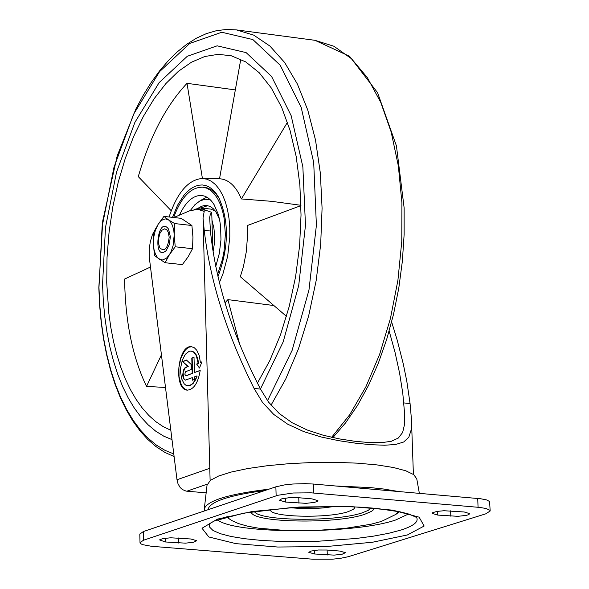 <?xml version="1.0" encoding="UTF-8"?>
<svg xmlns="http://www.w3.org/2000/svg" width="589" height="589" viewBox="0 0 589 589"><rect width="100%" height="100%" fill="white"/><g stroke="black" fill="none" stroke-linecap="round" stroke-linejoin="round"><path stroke-width="0.88" d="M202.41 178.482L187.015 83.329L235.261 89.903M224.976 302.856L227.899 299.624L239.856 344.918M286.49 316.381L240.319 276.697L243.478 266.368L246.32 251.672L247.468 236.623L247.174 225.587L300.95 205.62M287.469 122.262L241.394 198.942C235.931 186.095 228.642 179.365 219.528 178.754L240.791 59.224M161.401 354.902L146.528 386.391C133.114 358.502 125.847 324.414 124.713 284.119L124.632 279.039L150.431 267.06M165.472 387.481L146.528 386.391M241.394 198.942L271.684 201.335L300.942 205.296M171.215 210.722L138.282 176.634C149.856 136.67 166.098 105.564 187.015 83.329M227.899 299.624L273.87 305.536M219.395 282.551L222.878 274.099L227.685 256.163L229.791 237.08L229.769 227.634L229.018 218.534L227.56 209.978L225.432 202.152L222.679 195.231L219.358 189.363L215.559 184.666L211.355 181.25L206.842 179.174L202.115 178.482C188.2 179.778 177.193 192.618 169.087 216.98M260.448 388.983L283.191 341.87L298.711 285.54L305.477 225.27L302.856 166.805L291.15 115.658L271.588 76.482L246.121 52.612L217.15 45.824L187.295 56.272L159.111 82.644L134.888 122.402L116.541 172.076L105.483 227.56L102.552 284.377L103.303 300.743L104.776 316.72L106.984 332.181L109.9 347.017L113.508 361.116L117.793 374.383L122.718 386.708L128.255 398.002L134.373 408.177L141.021 417.145L148.156 424.838L155.732 431.185L163.69 436.125L171.981 439.615M257.408 383.174L269.814 360.549L280.511 334.788L289.192 306.56L295.619 276.639L299.602 245.819L301.031 214.963L299.875 184.902L296.179 156.453L290.046 130.383L281.667 107.36L271.293 87.982L259.204 72.719L245.746 61.911L231.286 55.778L218.158 54.335L204.803 56.5L191.491 62.191L178.452 71.262L165.936 83.513L154.156 98.687L143.326 116.489L133.622 136.567L125.221 158.566L118.256 182.075L112.845 206.673L109.083 231.933L107.029 257.408L106.727 282.646L108.788 312.965L110.82 327.477L113.508 341.414L116.836 354.688L120.774 367.205L125.31 378.874L130.412 389.601L136.052 399.313L142.185 407.934L148.767 415.392L155.768 421.636L163.131 426.605L170.81 430.257M217.974 276.624C229.018 246.975 229.217 220.492 218.556 197.175L215.802 193.008L212.747 189.658L209.434 187.177L205.914 185.601L202.255 184.953L198.515 185.24L194.745 186.455L191.013 188.576L187.368 191.565L183.886 195.371L177.583 205.178L172.503 217.37M219.439 198.817L215.81 193.7L211.687 190.026L207.188 187.876L202.977 187.184L207.085 188.296L210.965 190.645L214.529 194.179L217.694 198.817L220.389 204.457L222.546 210.987L224.122 218.247L225.381 234.297L224.048 251.15L222.436 259.403L217.503 274.599M389.174 331.033L395.042 352.362L399.607 373.212L402.788 393.29L404.643 414.148L404.518 424.507L402.64 432.473L398.341 438.032L391.324 441.286L381.517 442.663L369.274 442.575L355.101 441.316L339.47 438.923L323.265 435.264L307.178 429.992L292.21 422.784L279.208 413.5L268.569 402.14L260.493 389.064C232.353 334.736 215.67 282.057 210.428 231.028L204.228 230.328L203.021 217.959L204.199 211.451L198.11 209.382L190.011 210.656L173.843 217.518M212.776 249.979L211.745 212.342L210.288 214.322L209.677 217.672L210.428 231.028M333.205 437.281L333.212 437.664M211.745 212.342L205.59 210.236L198.11 209.382M156.306 227.42L152.345 234.849L150.298 241.755L149.216 249.213L149.194 256.635L176.994 479.74L178.033 483.871L180.16 487.501L182.421 489.555L185.947 491.057L186.868 491.189L207.24 484.165M185.999 375.73L192.198 373.389L191.793 358.024L194.009 357.177L194.422 372.55L200.208 370.363C198.103 382.983 193.803 389.572 187.302 390.139C173.195 389.808 177.664 344.293 191.558 346.715L194.341 347.768L196.785 350.271L199.207 355.565L200.407 362.471L201.953 361.83L199.465 368.044L196.616 364.039L198.176 363.391L196.321 355.712L193.995 352.406L191.116 351.059L193.693 351.913L196.189 354.755L197.904 359.268L198.552 363.428L198.176 363.391M187.707 385.795L190.291 385.493L193.17 383.41L195.673 379.669L197.131 376.018L194.723 380.7L192.095 384.065L189.179 385.692L185.807 385.169L184.092 383.704L181.537 378.58L180.536 371.453L180.698 367.565L182.295 360.122L185.307 354.313L189.128 351.302L191.116 351.059M196.755 375.981L194.532 376.82L194.598 379.39L192.382 380.222L192.308 377.659L185.307 380.104L183.532 378.705L182.656 375.399L183.385 370.209L185.093 367.602L187.854 366.417L182.627 361.528L186.477 360.056L191.064 364.333L191.197 369.45L185.447 371.814L184.843 374.199L185.726 375.767M260.493 389.064L254.08 388.445L262.51 402.42L273.775 414.45L287.623 424.146L303.718 431.597L321.005 436.942L338.579 440.66L355.542 443.171L371.033 444.695L384.58 445.232L395.572 444.496L403.693 442L408.832 437.193L411.203 429.742L411.461 419.545L410.069 403.531L403.848 402.935M254.08 388.445C226.787 334.096 210.17 281.387 204.228 230.328M391.641 321.933L397.273 340.361L403.303 364.017L406.815 381.326L410.069 403.531M206.157 492.846L186.868 491.189M348.298 556.701L485.741 513.836L490.173 510.994L489.923 510.31L486.028 508.484L479.615 507.416L311.095 492.831L293.086 493L277.883 495.268L143.554 540.209L140.013 542.631L140.631 543.676L142.553 544.634L151.417 546.283L312.766 559.211L332.233 559.204L340.199 558.379L348.298 556.701M490.166 510.884L489.584 501.504L486.647 499.936L480.757 498.765L313.517 484.048L305.006 483.643L292.814 484.018L284.369 484.938L275.873 486.823L143.341 531.558L139.807 534.113M437.715 515.081L457.947 516.325L466.333 515.36L468.505 514.734L469.808 513.689L464.242 511.988L443.959 510.729L436.972 511.414L432.687 512.666L432.098 513.365L437.715 515.081L437.575 511.318M298.476 497.712L289.39 497.676L281.697 498.839L279.444 500.223L285.415 502.049L306.125 503.345L314.482 502.388L317.346 501.401L317.935 500.694L312.023 498.876L298.476 497.712M165.354 541.968L185.498 543.154L193.464 542.27L196.741 540.717L190.814 538.987L170.626 537.786L162.652 538.663L159.523 539.892L165.354 541.968L165.259 538.221M326.983 550.023L318.325 550.001L310.97 551.068L308.813 552.335L314.452 553.977L334.147 555.118L342.135 554.234L345.434 552.696L339.846 551.061L326.983 550.023M200.179 370.547L194.422 372.55M201.865 362.058L200.407 362.471M187.486 390.154L185.152 389.3L183.046 387.429L181.272 384.624L179.049 376.813L178.909 367.389L180.875 358.178L184.571 350.948L186.86 348.541L189.29 347.112L191.742 346.737M199.597 367.735L196.616 364.039M196.991 364.076L198.552 363.428M192.75 380.082L192.308 377.659M185.498 380.111L184.298 379.316L183.422 377.593L183.15 372.609L184.85 368.258L187.854 366.417M188.23 366.454L182.627 361.528M183.002 361.565L186.617 360.181M186.374 375.767L192.198 373.389M192.574 373.426L192.169 358.06L191.793 358.024M192.169 358.06L194.017 357.354M419.361 493.324L416.769 478.864L413.765 474.66L405.88 470.817L393.445 467.511L377.034 464.912L357.405 463.16L335.531 462.343L312.487 462.505L289.413 463.639L267.458 465.693L247.704 468.549L231.109 472.069L218.467 476.081L210.347 480.381L207.033 485.226M398.429 491.491L383.572 489.01L370.518 487.604L335.472 485.969M268.945 489.164C229.011 493.994 207.468 500.525 204.317 508.749L204.552 510.899M385.471 490.35L348.563 487.118M264.947 490.512C232.132 494.856 213.446 500.51 208.881 507.475L208.668 507.954M169.176 237.198L168.27 232.169L166.724 229.703L164.706 228.819L161.842 230.292L159.95 233.31L158.515 238.884L158.493 243.279L159.884 247.991C164.78 251.989 167.88 248.396 169.176 237.198M165.104 262.738L169.426 254.691L166.591 258.085L162.726 259.963L159.722 259.425L154.428 255.449L153.405 243.809L153.854 232.346L158.147 224.299L155.349 230.387L153.935 236.204L153.405 243.809L154.016 249.515L155.489 254.338L157.697 257.849L165.104 262.738L182.354 264.608L188.171 256.745L192.522 248.698L192.949 237.176L191.904 225.506L181.147 218.342L163.926 216.399L158.147 224.299L160.966 220.897L163.263 219.417L165.59 218.931L168.535 219.888L163.926 216.399M170.354 236.704L168.55 229.106C157.668 214.256 152.301 262.731 166.172 250.619L169.301 244.641L170.354 236.704M174.646 223.562L174.204 235.092L175.242 246.798L169.426 254.691L171.244 251.238L173.063 245.738L174.204 235.092L173.829 230.726L172.548 225.624L170.486 221.766L168.535 219.888L174.646 223.562L191.904 225.506M175.242 246.798L192.522 248.698M194.017 209.485L200.488 207.924L205.708 210.251M211.959 220.124L213.925 228.23L214.558 235.085L214.205 244.693L213.071 251.864M173.659 217.503C181.25 197.02 191.02 186.919 202.977 187.184M179.417 215.154C185.807 201.585 193.325 195.025 201.975 195.46L205.34 196.351L208.528 198.206L211.473 200.996L214.109 204.663L218.254 214.315L219.668 220.102L220.603 226.375L220.963 239.833L219.292 253.572L215.743 266.434M201.732 199.796L206.93 197.138M190.284 210.545L194.878 204.758L199.877 200.93L205.016 199.259L210.126 199.575M207.556 199.259L210.604 200.054M198.64 207.91L201.548 206.29L204.486 205.502L206.813 205.487L210.111 206.474L213.181 208.609L215.92 211.849L219.528 219.402M200.864 207.969L207.799 205.657M200.488 207.924L210.663 209.088L215.257 210.921M331.629 437.318L349.704 414.752L365.894 386.796L379.64 354.35L390.433 318.465L397.906 280.364L401.779 241.357L401.919 202.771L398.348 165.936L391.199 132.091L380.744 102.361L367.381 77.674L351.581 58.797L333.904 46.244L314.931 40.31L349.542 56.279L377.571 92.679L396.426 145.873L404.135 207.895L404.135 234.429L402.353 261.288L398.805 288.014L393.555 314.187L386.693 339.382L378.329 363.192L368.604 385.235L357.678 405.166L345.714 422.703L332.888 437.598M271.028 405.21L285.753 378.992L298.432 348.909L308.673 315.807L316.16 280.636L320.681 244.42L322.08 208.226L320.342 173.114L315.52 140.101L307.789 110.121L297.379 84.021L284.634 62.486L269.931 46.06L253.712 35.126L236.439 29.906L314.931 40.31M267.509 400.719L292.1 350.418L308.96 290.046L316.396 225.322L313.694 162.454L301.193 107.419L280.217 65.261L252.88 39.573L221.795 32.248L189.768 43.424L159.553 71.667L133.6 114.222L113.957 167.372L102.103 226.721L98.967 287.513L99.762 305.087L101.352 322.235L103.723 338.837L106.867 354.762L110.754 369.899L115.363 384.138L120.671 397.369L126.642 409.48L133.224 420.391L140.396 429.999L148.089 438.223L156.254 445.004L164.839 450.261L173.77 453.957M176.994 479.74L209.787 468.284M407.367 534.967L424.161 526.029L419.118 517.164L392.745 510.162L350.043 506.503L299.698 506.989L252.195 511.524L217.341 519.145L202.005 528.237L208.808 536.962L235.917 543.64L277.78 547.026L326.343 546.533L372.454 542.248L407.367 534.967M209.824 523.268L209.47 526.964L212.997 530.475L220.242 533.671L230.903 536.446L244.56 538.699L260.699 540.356L278.73 541.35L317.795 541.269L356.212 538.464L373.441 536.152L388.49 533.339L400.814 530.107C413.552 526.029 418.823 521.817 416.629 517.473L409.267 514.19L400.682 511.966L376.54 508.403L361.771 507.239L341.834 506.452L289.898 507.74L243.471 513.181L214.065 521.088L209.706 523.569M143.341 531.558L143.554 540.209M275.873 486.823L276.138 495.791M477.723 498.434L478.062 507.269M313.517 484.048L313.797 493.022M450.622 510.818L450.813 516.2M285.297 498.095L285.415 502.049M298.763 497.734L298.932 503.205M178.452 537.985L178.577 543.029M314.342 550.398L314.452 553.977M327.131 550.03L327.285 555.007M290.031 507.725L302.326 508.587L312.685 508.557L323.03 507.961L335.251 506.363M270.616 509.404C267.126 517.179 328.073 518.85 348.379 511.576L353.437 509.257L354.475 508.233L354.747 506.871M254.338 511.429C258.424 521.162 336.194 522.082 362.434 512.769L368.199 510.391L371.129 507.909M251.319 511.878C250.575 522.723 336.024 524.46 364.724 514.278L371.6 511.289L373.249 509.956L374.177 508.174M227.332 516.663L229.386 518.953L232.162 520.728L238.457 523.577L247.704 526.22L258.593 528.178L285.091 530.453L315.336 530.505L345.257 528.37L370.886 524.254L381.26 521.493L396.073 514.285L398.444 511.502M226.493 516.884L229.798 519.248M396.588 513.866L399.29 511.672M217.407 519.726C233.914 534.341 353.967 534.437 395.668 519.991L408.552 513.969M186.146 367.241L185.771 367.205M202.115 178.482L219.528 178.754M174.101 456.571L164.832 452.367L156.019 446.609L147.706 439.387L139.939 430.78L132.753 420.87L126.186 409.73L120.259 397.45L115.002 384.124L110.445 369.833L106.609 354.696L103.517 338.8L101.183 322.271L99.615 305.212L98.827 287.749L102.773 220.676L117.189 155.908L135.897 108.965L143.245 95.256L151.101 82.6L159.428 71.092L168.167 60.822L177.267 51.861L186.691 44.308L196.38 38.211L206.275 33.661L216.31 30.716L226.397 29.45L236.439 29.906M219.285 198.522L218.556 197.175M404.731 416.614L404.643 414.148M140.013 542.631L139.799 534.002M413.397 474.403L411.542 421.864M210.118 480.558L203.021 217.959M207.092 484.754L204.317 508.749M208.881 507.475L207.851 509.787M202.292 199.406L200.908 200.415"/></g></svg>

